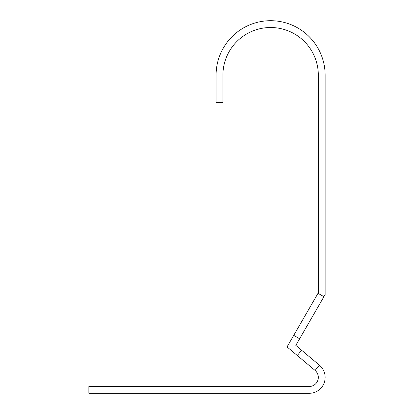 <?xml version="1.0" encoding="UTF-8"?>
<svg xmlns="http://www.w3.org/2000/svg" width="414" height="414" viewBox="0 0 414 414"><rect width="100%" height="100%" fill="white"/><g stroke="black" fill="none" stroke-linecap="round" stroke-linejoin="round"><path stroke-width="0.62" d="M318.019 293.293L318.325 292.765L318.325 75.229A47.713 47.713 0 0 0 270.616 27.515A47.713 47.713 0 0 0 222.903 75.229L222.903 102.491L216.087 102.491L216.087 75.229A54.529 54.529 0 0 1 270.616 20.7A54.529 54.529 0 0 1 325.14 75.229L325.14 294.592L323.924 296.698L318.019 293.293L287.057 346.922L315.08 370.437A9.087 9.087 0 0 1 309.237 386.485L88.86 386.485L88.86 393.3L309.237 393.3A15.903 15.903 0 0 0 319.458 365.215L295.819 345.379L323.924 296.698M299.632 338.771L293.733 335.366M315.08 370.437L319.458 365.215M297.283 355.502L301.661 350.28"/></g></svg>
